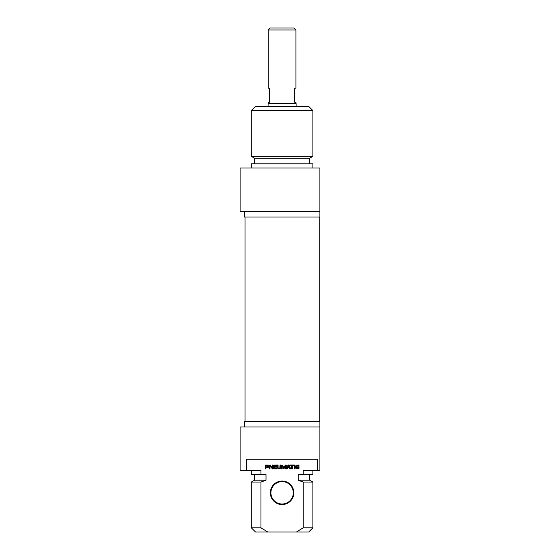 <?xml version="1.0" encoding="UTF-8"?>
<svg xmlns="http://www.w3.org/2000/svg" width="560" height="560" viewBox="0 0 560 560"><rect width="100%" height="100%" fill="white"/><g stroke="black" fill="none" stroke-linecap="round" stroke-linejoin="round"><path stroke-width="0.84" d="M296.1 106.4L296.1 103.6L268.1 103.6L268.1 106.4M295.96 29.96L294 28L270.2 28L268.24 29.96L295.96 29.96L295.96 88.2L294.7 88.2L294.7 102.2L295.96 102.2L295.96 103.6M268.24 29.96L268.24 88.2L269.5 88.2L269.5 102.2L268.24 102.2L268.24 103.6M312.9 110.6L308.7 106.4L255.5 106.4L251.3 110.6L312.9 110.6L312.9 156.338L251.3 156.338L251.3 110.6M319.9 211.4L319.9 168L240.1 168L240.1 211.4L319.9 211.4L319.9 217L244.3 217L244.3 211.4M312.9 156.338L309.68 158.2L254.52 158.2L251.3 156.338M309.68 158.2L309.68 163.8M312.9 168L312.9 163.8L251.3 163.8L251.3 168M298.172 468.307L298.333 467.369L297.598 467.369L297.598 466.816L299.068 466.816L298.921 468.783L295.96 468.594L295.442 466.963L296.086 465.22L298.977 464.982L298.977 465.57L297.234 465.57L296.261 466.305L296.366 467.901L298.172 468.307M293.867 465.57L292.334 465.57L292.334 468.902L291.599 468.902L291.599 465.57L290.073 465.57L290.073 464.982L293.867 464.982L293.867 465.57M285.558 465.745L283.857 468.944L282.198 465.731L282.149 468.902L281.414 468.902L281.414 465.451L281.981 464.933L282.73 465.437L283.857 468.202L285.278 465.017L286.293 465.451L286.293 468.902L285.558 468.902L285.558 465.745M266.119 465.57L265.937 466.921L267.82 466.781L267.813 465.703L266.119 465.57M268.702 466.515L268.373 467.32L265.937 467.509L265.937 468.902L265.195 468.902L265.335 465.129L268.016 465.01L268.702 466.515M274.435 467.194L274.491 468.265L276.836 468.314L276.836 468.902L274.043 468.881L273.693 468.321L273.826 465.129L276.815 464.982L276.815 465.57L274.435 465.717L274.435 466.606L276.759 466.606L276.759 467.194L274.435 467.194M272.195 467.929L272.307 464.982L273.021 464.982L273.021 468.391L272.44 468.944L270.067 465.906L269.99 468.902L269.269 468.902L269.269 465.472L270.27 465.024L272.195 467.929M289.338 467.383L288.589 465.626L287.833 467.383L289.338 467.383M286.468 468.902L287.945 465.381L288.589 464.933L289.233 465.381L290.71 468.902L289.933 468.902L289.527 467.908L287.644 467.908L287.245 468.902L286.468 468.902M294.147 464.982L294.882 464.982L294.882 468.902L294.147 468.902L294.147 464.982M278.103 467.768L278.649 468.314L279.818 468.104L280.007 464.982L280.742 464.982L280.686 468.034L279.041 468.944L277.396 468.034L277.34 464.982L278.075 464.982L278.103 467.768M246.575 470.4L246.575 459.2L317.625 459.2L317.625 470.4L303.24 470.4L303.24 474.6L298.193 474.6L298.193 480.2L303.24 482.062L303.24 527.8L296.443 532L267.757 532L260.96 527.8L260.96 482.062L266.007 480.2L266.007 474.6L260.96 474.6L260.96 470.4L240.1 470.4L240.1 427L319.9 427L319.9 421.4L244.3 421.4L244.3 427M282.1 504.56A11.76 11.76 0 0 0 292.285 486.92A11.76 11.76 0 0 0 271.915 486.92A11.76 11.76 0 0 0 282.1 504.56M282.1 504A11.2 11.2 0 0 1 270.9 492.8A11.2 11.2 0 0 1 282.1 481.6A11.2 11.2 0 0 1 293.3 492.8A11.2 11.2 0 0 1 282.1 504M296.443 532L308.7 532L312.9 527.8L303.24 527.8M303.24 482.062L312.9 482.062L312.9 527.8M298.193 480.2L309.68 480.2L312.9 482.062M303.24 474.6L312.9 474.6L312.9 470.4M317.625 470.4L319.9 470.4L319.9 427M260.96 527.8L251.3 527.8L255.5 532L267.757 532M251.3 527.8L251.3 482.062L260.96 482.062M251.3 482.062L254.52 480.2L266.007 480.2M251.3 470.4L251.3 474.6L260.96 474.6M245 217L245 421.4M319.2 217L319.2 421.4M254.52 158.2L254.52 163.8M309.68 480.2L309.68 474.6M254.52 480.2L254.52 474.6"/></g></svg>
